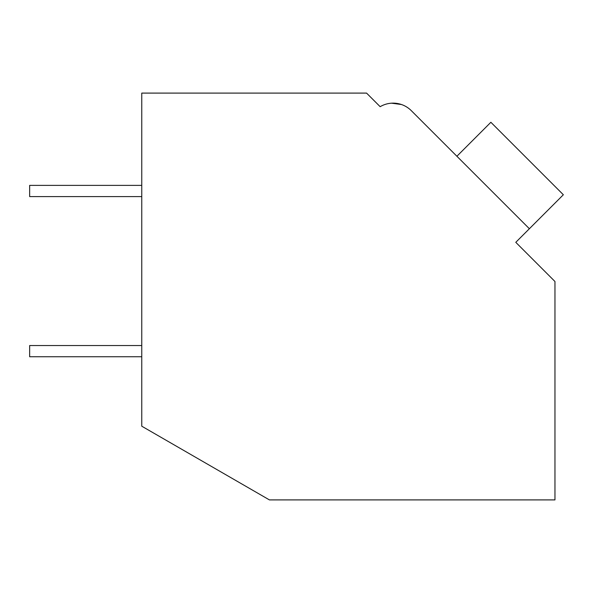 <?xml version="1.0" encoding="UTF-8"?>
<svg xmlns="http://www.w3.org/2000/svg" width="593" height="593" viewBox="0 0 593 593"><rect width="100%" height="100%" fill="white"/><g stroke="black" fill="none" stroke-linecap="round" stroke-linejoin="round"><path stroke-width="0.89" d="M141.757 93.101L366.563 93.101L380.157 106.688A25.625 25.625 0 0 1 411.29 110.646L529.379 228.735L515.784 242.322L554.959 281.497L554.959 499.899L269.415 499.899L141.757 426.197L141.757 93.101M377.622 104.16L380.157 106.688M401.402 104.501L391.595 103.189M401.446 104.516L391.639 103.189M452.37 151.726L411.29 110.646L452.37 151.726M456.899 156.256L490.871 122.277L563.35 194.756L529.379 228.735M141.757 356.749L29.65 356.749L29.65 345.541L141.757 345.541M141.757 196.594L29.65 196.594L29.65 185.379L141.757 185.379"/></g></svg>
